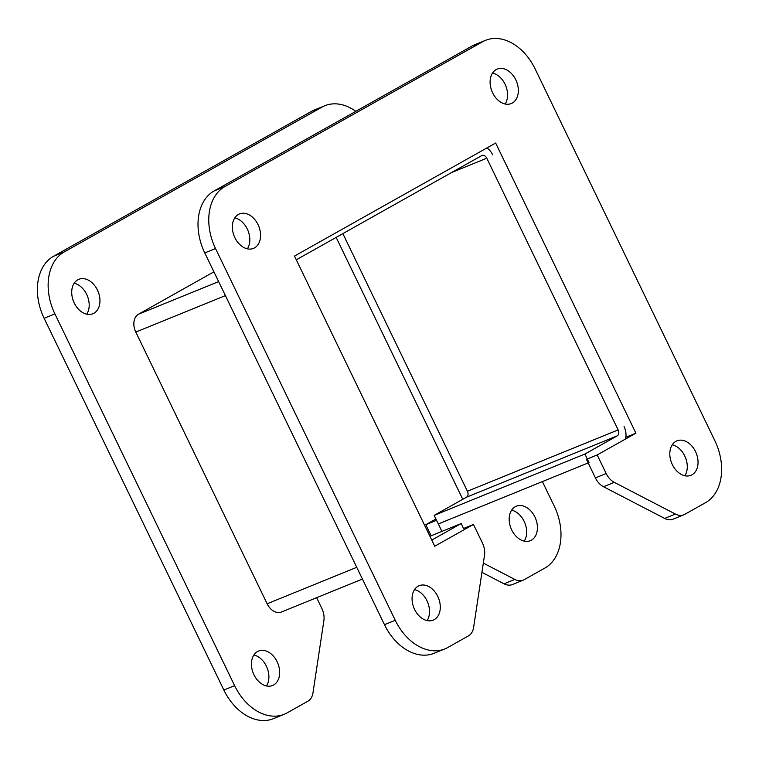 <?xml version="1.0" encoding="UTF-8"?>
<svg xmlns="http://www.w3.org/2000/svg" width="759" height="759" viewBox="0 0 759 759"><rect width="100%" height="100%" fill="white"/><g stroke="black" fill="none" stroke-linecap="round" stroke-linejoin="round"><path stroke-width="1.14" d="M482.648 41.726A49.648 35.341 -112.1 0 1 485.504 40.35A49.648 35.341 -112.1 0 1 535.142 68.955L714.864 440.713A49.648 35.341 -112.1 0 1 705.5 502.705L684.817 514.317A16.546 11.783 -112.1 0 1 683.868 514.782A16.546 11.783 -112.1 0 1 675.415 514.061L614.278 482.344A16.546 11.783 -112.1 0 1 606.175 473.521L597.191 454.945L635.909 433.18L495.646 143.034L294.483 256.068L434.746 546.214L473.464 524.46L482.449 543.046A16.546 11.783 -112.1 0 1 484.517 555.256L473.607 627.456A16.546 11.783 -112.1 0 1 468.417 635.909L447.744 647.531A49.648 35.341 -112.1 0 1 444.888 648.907A49.648 35.341 -112.1 0 1 395.249 620.293L215.528 248.544A49.648 35.341 -112.1 0 1 224.901 186.553L482.648 41.726L471.889 46.109L214.133 190.936A49.648 35.341 67.9 0 0 204.769 252.918L384.481 624.676A49.648 35.341 67.9 0 0 434.12 653.281L444.888 648.907M258.051 224.655A18.605 13.245 67.9 0 0 239.455 213.934A18.605 13.245 67.9 0 0 234.199 236.153A18.605 13.245 67.9 0 0 253.478 248.392A18.605 13.245 67.9 0 0 258.051 224.655M515.807 79.818A18.605 13.245 67.9 0 0 497.202 69.107A18.605 13.245 67.9 0 0 491.955 91.327A18.605 13.245 67.9 0 0 511.224 103.566A18.605 13.245 67.9 0 0 515.807 79.818M437.763 596.403A18.605 13.245 67.9 0 0 419.167 585.692A18.605 13.245 67.9 0 0 413.911 607.912A18.605 13.245 67.9 0 0 433.19 620.15A18.605 13.245 67.9 0 0 437.763 596.403M695.519 451.577A18.605 13.245 67.9 0 0 676.914 440.856A18.605 13.245 67.9 0 0 671.668 463.085A18.605 13.245 67.9 0 0 690.937 475.314A18.605 13.245 67.9 0 0 695.519 451.577M485.504 40.35L474.736 44.734A49.648 35.341 67.9 0 0 471.889 46.109M429.936 536.262L461.178 523.549L463.559 528.492L473.464 524.46M625.824 437.288L635.909 433.18M683.868 514.782L673.1 519.156A16.546 11.783 67.9 0 1 664.656 518.444L603.509 486.728A16.546 11.783 67.9 0 1 595.407 477.904L586.422 459.318L597.191 454.945M247.377 248.838A18.605 13.245 67.9 0 0 247.282 229.028A18.605 13.245 67.9 0 0 234.778 217.871M505.133 104.002A18.605 13.245 67.9 0 0 505.039 84.202A18.605 13.245 67.9 0 0 492.534 73.044M427.089 620.587A18.605 13.245 67.9 0 0 426.994 600.786A18.605 13.245 67.9 0 0 414.49 589.629M684.846 475.76A18.605 13.245 67.9 0 0 684.751 455.96A18.605 13.245 67.9 0 0 672.246 444.802M316.645 597.694L321.825 608.414A16.546 11.783 -112.1 0 1 323.884 620.625L312.983 692.825A16.546 11.783 -112.1 0 1 307.793 701.278L287.111 712.891A49.648 35.341 -112.1 0 1 284.264 714.266A49.648 35.341 -112.1 0 1 234.616 685.662L54.904 313.913A49.648 35.341 -112.1 0 1 64.268 251.922L322.025 107.095A49.648 35.341 -112.1 0 1 324.88 105.719A49.648 35.341 -112.1 0 1 355.81 111.326M441.918 531.385L436.558 520.304L425.799 524.687L431.15 535.769M542.391 481.586L554.231 506.082A49.648 35.341 -112.1 0 1 544.867 568.064L524.184 579.686A16.546 11.783 -112.1 0 1 523.236 580.142A16.546 11.783 -112.1 0 1 514.792 579.43L483.331 563.102M97.427 290.014A18.605 13.245 67.9 0 0 78.822 279.303A18.605 13.245 67.9 0 0 73.576 301.522A18.605 13.245 67.9 0 0 92.845 313.761A18.605 13.245 67.9 0 0 97.427 290.014M277.139 661.772A18.605 13.245 67.9 0 0 258.534 651.051A18.605 13.245 67.9 0 0 253.288 673.271A18.605 13.245 67.9 0 0 272.557 685.51A18.605 13.245 67.9 0 0 277.139 661.772M534.896 516.945A18.605 13.245 67.9 0 0 516.291 506.225A18.605 13.245 67.9 0 0 511.035 528.444A18.605 13.245 67.9 0 0 530.313 540.683A18.605 13.245 67.9 0 0 534.896 516.945M324.88 105.719L314.112 110.093A49.648 35.341 67.9 0 0 311.256 111.469L53.5 256.295A49.648 35.341 67.9 0 0 44.136 318.287L223.858 690.045A49.648 35.341 67.9 0 0 273.496 718.65L284.264 714.266M336.152 237.396L462.772 499.308M435.932 518.995L425.799 524.687M481.927 572.343L504.023 583.813A16.546 11.783 67.9 0 0 512.477 584.525L523.236 580.142M86.754 314.198A18.605 13.245 67.9 0 0 86.659 294.397A18.605 13.245 67.9 0 0 74.154 283.24M266.466 685.956A18.605 13.245 67.9 0 0 266.371 666.155A18.605 13.245 67.9 0 0 253.867 654.998M524.222 541.129A18.605 13.245 67.9 0 0 524.127 521.329A18.605 13.245 67.9 0 0 511.623 510.162M213.915 271.836L138.489 314.217A14.298 10.18 67.9 0 0 135.795 332.072L267.14 603.775A14.298 10.18 67.9 0 0 281.437 612.02L362.423 579.06M296.285 259.796L481.737 155.595A4.763 3.397 -112.1 0 1 482.012 155.462A4.763 3.397 -112.1 0 1 486.785 158.204L618.13 429.917A4.763 3.397 -112.1 0 1 617.228 435.865L584.895 454.034L589.041 462.601L438.313 523.938L434.176 515.37L466.51 497.202A4.763 3.397 67.9 0 0 467.411 491.253L342.869 233.63M625.407 439.091A14.298 10.18 67.9 0 0 624.069 426.577M492.714 154.874A14.298 10.18 67.9 0 0 486.899 147.948M461.178 523.549L431.776 540.076M584.895 454.034L434.176 515.37M214.133 190.936L224.901 186.553M204.769 252.918L215.528 248.544M384.481 624.676L395.249 620.293M595.407 477.904L606.175 473.521M603.509 486.728L614.278 482.344M664.656 518.444L675.415 514.061M311.256 111.469L322.025 107.095M53.5 256.295L64.268 251.922M44.136 318.287L54.904 313.913M223.858 690.045L234.616 685.662M504.023 583.813L514.792 579.43M225.404 295.602L135.795 332.072M267.14 603.775L356.749 567.315M218.63 281.608L138.489 314.217M466.51 497.202L617.228 435.865M618.13 429.917L467.411 491.253M451.633 172.511L486.785 158.204"/></g></svg>
